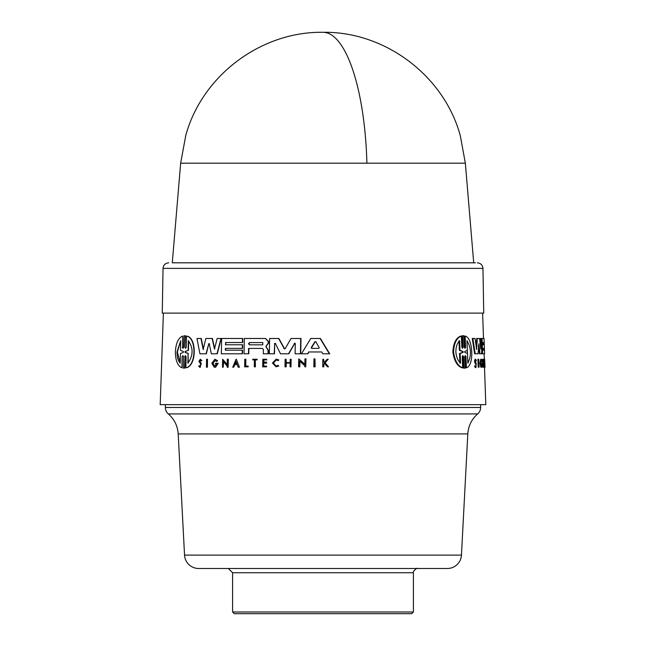 <?xml version="1.0" encoding="UTF-8"?>
<svg xmlns="http://www.w3.org/2000/svg" width="646" height="646" viewBox="0 0 646 646"><rect width="100%" height="100%" fill="white"/><g stroke="black" fill="none" stroke-linecap="round" stroke-linejoin="round"><path stroke-width="0.97" d="M465.346 163.196L460.34 135.862C444.206 75.857 385.129 31.315 323 32.3C260.992 31.315 202.012 75.679 185.757 135.523L180.654 163.196L465.346 163.196L473.712 262.817L475.408 262.817L172.288 262.817L473.712 262.817M178.191 433.918C177.642 425.9 174.355 419.238 168.331 413.916A8.479 8.479 0 0 1 165.368 407.473L480.632 407.473A8.479 8.479 0 0 1 477.669 413.916C471.645 419.238 468.358 425.9 467.809 433.918L461.454 555.116A14.123 14.123 0 0 1 447.347 568.496L198.653 568.496A14.123 14.123 0 0 1 184.546 555.116L178.191 433.918L467.809 433.918M180.654 163.196L172.288 262.817M482.958 268.373L163.042 268.373L162.259 313.108L483.741 313.108L482.958 268.373C482.578 264.997 480.689 263.148 477.313 262.817M477.467 353.798L474.624 353.798L472.258 338.48L475.052 338.48L476.619 349.518L477.305 338.48L479.615 338.48L480.761 349.066L481.06 338.48L484.064 338.48L484.201 342.525L482.925 342.525L483.006 344.778L484.282 344.778L484.411 348.38L483.135 348.38L483.846 348.38L483.911 350.18M476.215 346.603L476.708 338.48L477.305 338.48M480.309 344.835L480.487 338.48L481.06 338.48M481.06 353.798L480.002 353.798L478.856 343.809L478.056 353.798L475.222 353.798L472.872 338.48M481.94 338.48L481.633 353.798L479.421 353.798L478.484 345.586M481.835 361.502L481.351 360.452L480.834 363.254L481.545 366.056L482.021 364.053L481.084 364.053L481.052 363.254L482.247 363.254L481.746 367.219L480.85 367.219L479.962 363.254L480.729 359.216L481.302 359.216L481.989 360.734L481.835 361.502L481.254 361.502M484.201 367.219L483.531 367.219L483.499 366.185L484.064 366.185L483.289 361.445L483.491 367.219L482.788 367.219L482.505 359.249L483.079 359.249L484.024 364.853L483.919 359.249L484.201 367.219L484.702 367.219L484.637 359.257L484.072 359.257L484.129 365.151M483.297 360.428L483.256 359.249L483.822 359.249M475.722 360.193L476.11 360.896L475.367 361.308L476.223 363.391L475.94 367.582L475.343 367.582L474.503 366.024L475.391 365.749L475.908 366.718L476.094 364.126L475.052 361.243L475.69 359.249L476.385 360.557L475.513 360.896M476.094 364.126L475.496 364.126L474.447 361.243L475.093 359.249L475.69 359.249M478.21 367.219L477.919 359.249L478.759 359.249L479.049 367.219L478.21 367.219M464.522 368.123L463.36 368.123L462.907 356.713L463.553 356.713L464.014 368.123L463.36 368.123L464.522 368.123M463.553 356.713L462.835 355.55L462.205 356.713L462.649 367.8L461.995 367.8C457.174 366.048 454.13 360.767 452.862 351.941C453.363 343.147 455.979 337.866 460.703 336.09L461.365 336.09L461.817 347.168L462.544 348.339L463.174 347.177L462.714 335.767L463.876 335.767L464.329 347.168L465.015 348.339L465.596 347.168L465.16 336.09C473.114 337.567 474.35 365.959 466.412 367.8L465.976 356.721L465.338 356.721L465.774 367.8L466.412 367.8M463.174 347.168L462.52 347.168L462.06 335.767L463.876 335.767M465.596 347.168L464.958 347.168L464.522 336.09L465.16 336.09M275.632 343.406L274.679 343.64L274.502 353.806L269.64 353.806M274.679 343.64L274.211 353.806L269.358 353.806L269.624 338.48L278.878 338.48L284.708 348.985M285.185 348.638L283.949 348.638L285.185 348.638L291.047 338.48L301.012 338.48L300.729 353.798L295.416 353.798M294.923 343.147L288.802 353.806L280.792 353.806M265.587 338.48L268.542 341.459L268.51 343.204L265.974 346.49L268.373 350.245L268.308 353.798L265.312 353.798M248.888 348.428L262.413 348.428L248.888 348.428L248.791 353.798L244.035 353.798L244.309 338.48L265.466 338.48L268.251 341.459L268.219 343.204L266.2 346.038M308.933 351.973L307.52 353.798L301.48 353.798L310.758 338.48L320.408 338.48L329.702 353.798L322.855 353.798L321.765 351.973L308.933 351.973L307.827 353.798L301.779 353.798M320.085 338.48L329.371 353.798L323.178 353.798M299.954 361.057L299.849 366.831L298.581 366.831L298.735 358.861L304.855 364.465L304.96 358.861L305.929 358.861L305.784 366.831L304.815 366.831L304.831 365.789L299.647 361.057L299.542 366.831M298.735 358.861L305.162 364.465M305.929 358.861L305.784 366.831M235.071 364.497L233.65 367.219L235.071 364.497L237.139 364.497L238.196 367.219L239.149 367.219L238.479 367.219M236.339 359.257L239.432 367.219L236.339 359.257M228.313 359.249L228.175 367.219L227.166 367.219L227.182 366.185L223.322 361.445L223.217 367.219L222.507 367.219L222.644 359.249L227.206 364.853L227.303 359.249L228.313 359.249M223.605 361.445L223.217 367.219M222.644 359.249L227.489 364.853M207.229 359.249L207.083 367.219L206.437 367.219L206.583 359.249L207.519 359.249L207.374 367.219L206.728 367.219M225.777 342.525L225.446 344.778L242.638 344.778L242.581 348.38L225.389 348.38L225.357 350.18L242.549 350.18L242.484 353.798L221.352 353.798L221.626 338.48L242.751 338.48L242.678 342.525L225.777 342.525L225.737 344.778M225.672 348.38L225.64 350.18M242.266 350.18L242.202 353.798L223.064 353.798M209.554 343.809L208.763 343.809L206.349 353.798L200.22 353.798M208.763 343.809L206.058 353.798L199.921 353.798L196.973 338.48L201.277 338.48L203.466 349.518M200.979 338.48L203.167 349.518L205.856 338.48L212.421 338.48L214.755 349.066M212.13 338.48L214.464 349.066L217.161 338.48L221.255 338.48L217.282 353.798L211.646 353.798M183.262 368.123L184.473 368.123L185.022 356.721L184.796 368.123L183.262 368.123L183.488 356.713L182.834 355.55L182.14 356.713L181.922 367.8C177.739 366.048 175.55 360.759 175.349 351.941C175.93 343.155 178.328 337.866 182.56 336.09L182.665 347.177L182.56 336.09M182.14 356.713L181.922 367.8M182.334 347.177L182.98 348.339L183.682 347.177L183.908 335.767L185.442 335.767L184.231 335.767L185.442 335.767L184.885 347.168L185.564 348.339L186.29 347.168L186.508 336.09C196.618 337.567 196.376 365.959 185.878 367.8L186.096 356.721L185.418 355.542L184.699 356.721M186.508 336.09L186.831 336.09C196.917 337.559 196.675 365.967 186.201 367.8L185.878 367.8M199.162 365.749L200.074 366.718L200.688 364.126L198.92 361.243L200.333 359.249L201.907 360.557L201.019 360.896L200.317 360.193L199.525 361.308L201.019 363.391L200.058 367.582L198.597 366.024L199.461 365.749M200.462 360.21L199.824 361.308L201.318 363.391L200.058 367.582M216.895 364.053L215.506 364.053L215.522 363.254L218.243 363.254L215.651 367.219L214.214 367.219L211.815 363.254L214.932 359.216L217.605 360.734L216.563 361.502L214.908 360.452L212.736 363.254L214.811 366.056L216.895 364.053L215.796 364.053M215.053 360.46L213.027 363.254L214.157 365.765M286.057 359.249L286.291 362.624L290.143 362.624L290.207 359.249L291.136 359.249L290.999 366.831L290.062 366.831L290.135 363.076L286.283 363.076L286.21 366.831L284.999 366.831L285.136 359.249L286.057 359.249L285.992 362.624L290.143 362.624M291.136 359.249L290.999 366.831M266.394 366.161L266.386 366.831L266.685 366.161L263.463 366.161L263.511 363.076L266.451 363.076L266.467 362.148L266.733 363.076L263.802 363.076L263.746 366.161M266.467 362.148L263.536 362.148L263.568 359.887L266.507 359.887L266.515 359.249L262.809 359.249L262.68 366.831L266.386 366.831L262.962 366.831M266.515 359.249L266.79 359.887L263.859 359.887L263.818 362.148M324.639 363.327L323.864 364.142L323.808 366.831L322.701 366.831L322.855 359.249L323.638 359.249L323.573 362.172L324.413 362.172L327.199 359.249L328.208 359.249L324.817 362.794L328.515 366.831L327.482 366.831L324.316 363.327L323.864 364.142M323.638 359.249L323.904 362.172L324.413 362.172M328.208 359.249L325.148 362.794L328.515 366.831M277.998 365.378L278.757 365.991L276.092 366.831L272.426 363.004L276.23 359.176L278.773 359.935L278.297 360.565L276.222 359.959L273.185 363.004L276.108 366.048L277.998 365.378L278.466 365.991L276.092 366.831M276.23 359.176L278.773 359.935M276.367 359.959L273.476 363.004L275.761 365.975M254.427 359.887L252.739 359.887L252.748 359.249L257.132 359.249L257.124 359.887L255.251 359.887L255.412 366.831L254.306 366.831L254.427 359.887L253.022 359.887M245.755 366.08L245.876 359.249L244.794 359.249L244.656 366.831L247.894 366.831L248.193 366.08L248.177 366.831L244.939 366.831M314.973 358.861L315.135 366.831L313.819 366.831L313.98 358.861L314.973 358.861L314.82 366.831M163.39 313.108L160.192 404.654L485.808 404.654L484.5 367.219M481.795 346.684L482.045 353.798L484.032 353.798L485.017 366.831M482.61 313.108L483.499 338.48M482.925 342.525L483.636 342.525L483.717 344.778M214.932 359.216L217.605 360.734M200.333 359.249L201.907 360.557M266.402 347.039L265.918 346.038M462.649 367.8C457.853 366.048 454.824 360.759 453.557 351.941C454.057 343.155 456.657 337.866 461.365 336.09M481.432 367.219L480.543 363.254L481.302 359.216M165.368 404.654L165.368 407.473M480.632 404.654L480.632 407.473M180.234 363.149C178.118 360.848 177.036 357.117 177.004 351.941L180.694 340.733L180.5 350.358L183.343 351.481L183.327 352.401L180.436 353.532L180.234 363.149M180.686 341.112L177.343 351.941L180.242 362.777M185.039 352.393L185.055 351.489L188.139 350.39L188.325 340.733C193.453 348.081 193.307 355.558 187.889 363.149L188.083 353.491L185.039 352.393L185.378 351.489L188.139 350.39M311.671 348.396L311.219 347.693L314.844 341.774L315.789 341.774L319.245 347.693L318.753 348.396L311.671 348.396M316.112 341.774L315.167 341.774L311.469 347.919L311.986 348.396L318.753 348.396M249.493 344.827L248.516 343.696L249.534 342.574L262.801 342.574L262.76 344.827L249.493 344.827M262.801 342.574L249.816 342.574L248.799 343.696L249.776 344.827L262.76 344.827M460.55 363.149C457.925 360.848 456.359 357.117 455.858 351.941C455.906 346.813 457.158 343.074 459.629 340.733L460.025 350.358L463.101 351.481L463.142 352.401L460.154 353.532L460.55 363.149M464.773 352.393L464.732 351.489L467.349 350.39L466.969 340.733C471.273 348.081 471.564 355.558 467.849 363.149L467.47 353.491L464.773 352.393M413.4 612.004L411.704 613.7L234.296 613.7L232.6 612.004L413.4 612.004L413.4 572.736C411.954 572.267 417.356 567.067 417.639 568.496M232.6 612.004L232.6 572.736L413.4 572.736M247.911 366.08L245.472 366.08L245.593 359.249M255.251 359.887L255.13 366.831M256.85 359.249L256.833 359.887M278.483 359.935L278.006 360.565M323.533 364.142L323.485 366.831M286.283 363.076L285.92 366.831M290.135 363.076L285.984 363.076M217.952 363.254L215.368 367.219M217.314 360.734L216.563 361.502M201.609 360.557L201.019 360.896M183.908 335.767L185.119 335.767L184.885 347.168M208.472 343.809L209.256 343.809L208.472 343.809M220.972 338.48L216.999 353.798L211.355 353.798L209.256 343.809M242.468 338.48L242.395 342.525L225.486 342.525M242.355 344.778L242.298 348.38L225.389 348.38M228.03 359.249L227.885 367.219M233.65 367.219L232.721 367.219L236.056 359.257M237.139 364.497L234.789 364.497M321.765 351.973L308.618 351.973M262.413 348.428L263.406 349.502L263.334 353.798L268.025 353.798L268.082 350.245L266.12 347.039M248.605 348.428L248.508 353.798M274.397 343.64L275.341 343.406L274.397 343.64M294.6 343.406L288.504 353.806L280.501 353.806L275.341 343.406M294.293 343.406L295.303 343.64L294.293 343.406M300.713 338.48L300.422 353.798L295.109 353.798L295.303 343.64M278.587 338.48L284.248 348.638M465.16 368.123L464.014 368.123L465.16 368.123L464.708 356.721L465.306 355.542L465.976 356.721M478.799 367.219L478.508 359.249M474.503 366.024L475.391 365.749M475.94 367.582L475.101 366.024M484.75 364.497L484.702 367.219M484.775 367.219L484.871 364.497M485.033 367.219L484.637 359.257M484.104 367.219L484.064 366.185M483.361 367.219L483.079 359.249M481.658 364.053L481.625 363.254M484.032 353.798L484.581 353.798L484.476 350.18L483.192 350.18L483.135 348.38M484.597 353.798L482.619 353.798L482.077 338.48M484.46 350.18L484.395 348.38M484.266 344.778L484.193 342.525M236.016 361.59L236.961 364.037L234.982 364.037L236.016 361.59M315.167 341.774L315.789 341.774M484.718 361.59L484.847 364.037L484.718 361.59M188.083 353.491L188.204 363.149M188.648 340.733L188.454 350.39M188.398 353.491L185.362 352.393M236.299 361.59L235.265 364.037L236.961 364.037M459.887 363.149L459.492 353.532L460.154 353.532M459.492 353.532L462.488 352.401L462.447 351.481L459.363 350.358L458.967 340.733M460.025 350.358L459.363 350.358M467.809 362.309L467.001 341.581M323 32.3A142.847 44.057 90 0 1 366.896 163.196M168.331 413.916L477.669 413.916M184.546 555.116L461.454 555.116M474.818 362.882L475.424 362.882M463.142 352.401L462.488 352.401M462.447 351.481L463.101 351.481M232.6 572.736L228.361 568.496M163.042 268.373C163.422 264.997 165.311 263.148 168.687 262.817M463.949 368.155L464.595 368.155M462.649 335.734L463.303 335.734"/></g></svg>
